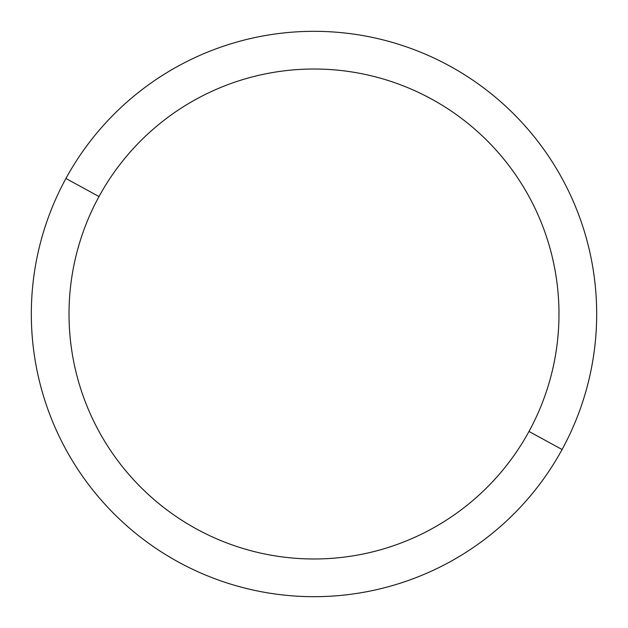 <?xml version="1.0" encoding="UTF-8"?>
<svg xmlns="http://www.w3.org/2000/svg" width="628" height="628" viewBox="0 0 628 628"><rect width="100%" height="100%" fill="white"/><g stroke="black" fill="none" stroke-linecap="round" stroke-linejoin="round"><path stroke-width="0.94" d="M562.076 449.522L528.996 431.452A244.991 244.991 0 0 0 431.452 99.004A244.991 244.991 0 0 0 99.004 196.548L65.924 178.478A282.679 282.679 0 0 1 449.522 65.924A282.679 282.679 0 0 1 562.076 449.522A282.679 282.679 0 0 1 178.478 562.076A282.679 282.679 0 0 1 65.924 178.478L99.004 196.548A244.991 244.991 0 0 0 196.548 528.996A244.991 244.991 0 0 0 528.996 431.452L562.076 449.522A282.679 282.679 0 0 0 449.522 65.924A282.679 282.679 0 0 0 65.924 178.478A282.679 282.679 0 0 0 178.478 562.076A282.679 282.679 0 0 0 562.076 449.522M528.996 431.452A244.991 244.991 0 0 1 196.548 528.996A244.991 244.991 0 0 1 99.004 196.548A244.991 244.991 0 0 1 431.452 99.004A244.991 244.991 0 0 1 528.996 431.452"/></g></svg>
